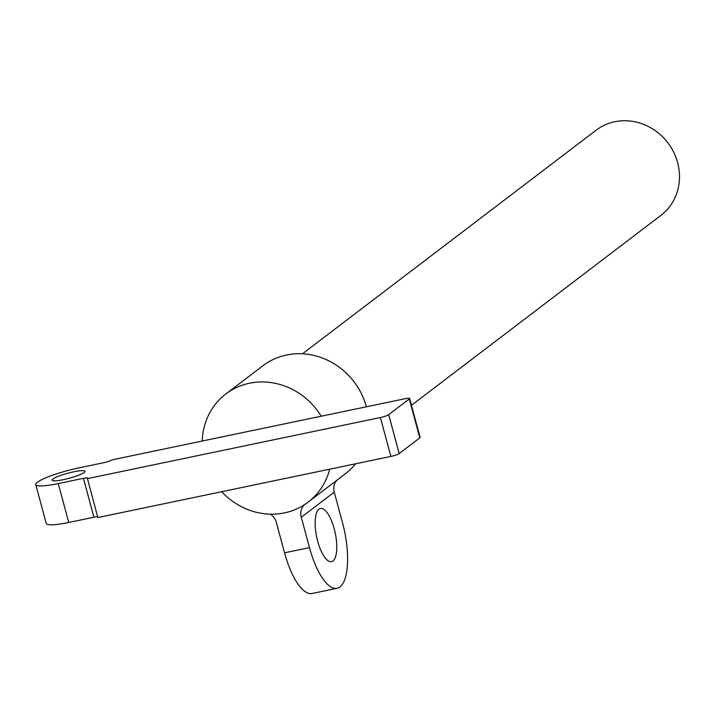 <?xml version="1.0" encoding="UTF-8"?>
<svg xmlns="http://www.w3.org/2000/svg" width="715" height="715" viewBox="0 0 715 715"><rect width="100%" height="100%" fill="white"/><g stroke="black" fill="none" stroke-linecap="round" stroke-linejoin="round"><path stroke-width="1.07" d="M302.454 353.8L596.087 130.237A53.509 49.469 52.7 0 1 667.864 142.839A53.509 49.469 52.7 0 1 660.91 215.376L411.447 405.307M419.785 437.875A6.793 1.046 -15.1 0 0 420.107 437.401L409.615 398.505A6.793 1.046 164.9 0 1 409.284 398.979L419.785 437.875L399.185 453.56L388.683 414.664L409.284 398.979M321.196 416.21L202.247 441.021A67.952 62.822 52.7 0 1 225.806 394.001A67.952 62.822 52.7 0 1 321.196 416.21L405.11 398.711A6.793 1.046 164.9 0 1 409.615 398.505M58.255 483.581A33.971 5.228 164.9 0 1 35.75 484.591L46.243 523.487A33.971 5.228 -15.1 0 0 68.747 522.477L58.255 483.581L83.441 478.326A6.524 1.001 -15.1 0 1 87.757 478.138A6.524 1.001 -15.1 0 1 87.445 478.585L97.857 517.544L390.882 456.429A6.793 1.046 -15.1 0 0 399.185 453.56M68.747 522.477L93.933 517.222A6.524 1.001 164.9 0 1 97.651 516.784M388.683 414.664A6.793 1.046 164.9 0 1 380.389 417.533L390.882 456.429M304.554 504.647A13.594 12.566 -127.3 0 0 301.283 517.24L334.245 492.143A13.594 12.566 52.7 0 1 336.783 480.31M329.713 469.192A67.952 62.822 52.7 0 1 308.129 502.127A67.952 62.822 52.7 0 1 221.695 491.714M308.129 502.127L345.211 473.893A67.952 62.822 -127.3 0 0 355.516 463.803M366.384 406.79A67.952 62.822 -127.3 0 0 286.563 355.006A67.952 62.822 -127.3 0 0 262.888 365.767L225.806 394.001M334.245 492.143L342.449 522.522A54.358 18.956 -101.8 0 1 337.06 588.284A54.358 18.956 -101.8 0 1 309.479 547.619L284.543 552.82L276.348 522.442A13.594 12.566 -127.3 0 0 270.422 514.165M202.247 441.021L112.005 459.888A6.524 1.001 -15.1 0 1 104.041 462.641L78.856 467.896A33.971 5.228 164.9 0 0 35.75 484.591M52.964 478.987A16.99 2.61 164.9 0 1 70.821 472.463A16.99 2.61 164.9 0 1 84.96 471.31A16.99 2.61 164.9 0 1 84.138 472.49A16.99 2.61 164.9 0 1 66.281 479.014A16.99 2.61 164.9 0 1 52.15 480.167A16.99 2.61 164.9 0 1 52.964 478.987M87.364 478.648L380.389 417.533M309.479 547.619L301.283 517.24M284.543 552.82A54.358 18.956 78.2 0 0 312.124 593.486L337.06 588.284M332.958 560.998A27.179 9.474 -101.8 0 1 331.51 561.677A27.179 9.474 -101.8 0 1 317.174 539.19A27.179 9.474 -101.8 0 1 318.97 509.134A27.179 9.474 -101.8 0 1 320.409 508.463A27.179 9.474 -101.8 0 1 334.754 530.95A27.179 9.474 -101.8 0 1 332.958 560.998M83.441 478.326L93.933 517.222"/></g></svg>
